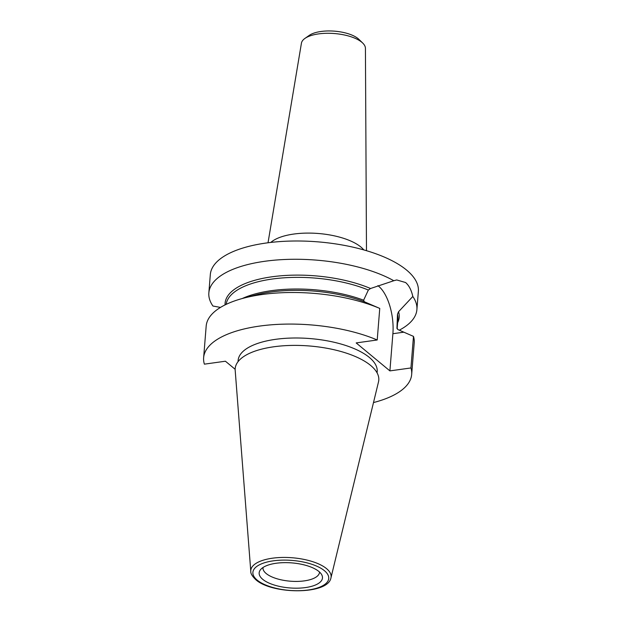 <?xml version="1.0" encoding="UTF-8"?>
<svg xmlns="http://www.w3.org/2000/svg" width="622" height="622" viewBox="0 0 622 622"><rect width="100%" height="100%" fill="white"/><g stroke="black" fill="none" stroke-linecap="round" stroke-linejoin="round"><path stroke-width="0.93" d="M263.005 567.497A28.355 11.212 -175.4 0 0 262.982 567.746A28.355 11.212 -175.4 0 0 266.177 573.523A28.355 11.212 -175.4 0 0 297.549 581.407A28.355 11.212 -175.4 0 0 319.514 572.294A28.355 11.212 -175.4 0 0 319.529 572.046M262.733 579.339A31.761 12.564 -175.4 0 0 301.686 587.984A31.761 12.564 -175.4 0 0 321.729 574.767A31.761 12.564 -175.4 0 0 318.892 571.486A31.761 12.564 -175.4 0 0 287.675 562.669A31.761 12.564 -175.4 0 0 260.4 569.838A31.761 12.564 -175.4 0 0 262.733 579.339M399.27 330.181A104.356 41.27 -175.4 0 0 416.896 309.624L418.365 291.345A104.356 41.27 -175.4 0 0 406.594 270.072A104.356 41.27 -175.4 0 0 291.15 241.056A104.356 41.27 -175.4 0 0 210.322 274.605L208.852 292.884A104.356 41.27 -175.4 0 0 212.926 306.024L220.491 307.416M364.352 301.756A87.344 34.544 -175.4 0 0 254.989 295.147L243.365 298.226A104.356 41.27 -175.4 0 1 379.754 308.411L364.352 301.756L363.621 300.193L368.348 290.039L370.549 288.507L393.804 280.724A104.356 41.27 -175.4 0 0 279.737 259.771A104.356 41.27 -175.4 0 0 208.852 292.884M393.804 280.724L396.727 279.954L405.591 282.528C409.004 285.475 411.414 290.132 412.814 296.484L398.554 311.731L397.489 314.203L396.945 328.229M238.024 361.693L238.125 360.457A69.765 27.586 4.6 0 1 292.153 338.034A69.765 27.586 4.6 0 1 369.328 357.425A69.765 27.586 4.6 0 1 377.196 371.645L377.095 372.889M370.665 365.456A72.028 28.488 -175.4 0 0 288.787 345.498A72.028 28.488 -175.4 0 0 235.186 370.378L250.798 571.408A40.29 15.931 4.6 0 1 280.779 557.491A40.29 15.931 4.6 0 1 326.566 568.656A40.29 15.931 4.6 0 1 330.951 577.861L378.503 381.908A72.028 28.488 -175.4 0 0 370.665 365.456M366.482 250.697L365.425 48.337A32.119 12.704 -175.4 0 0 362.727 43.066A32.119 12.704 -175.4 0 0 361.786 42.226A32.119 12.704 -175.4 0 0 333.322 33.456A32.119 12.704 -175.4 0 0 304.935 38.416A32.119 12.704 -175.4 0 0 301.429 43.19L268.028 242.774M363.8 249.912A49.908 19.741 -175.4 0 0 360.861 246.996A49.908 19.741 -175.4 0 0 314.6 233.25A49.908 19.741 -175.4 0 0 270.803 242.432M362.727 43.066L358.917 39.357A27.578 10.908 -175.4 0 0 358.109 38.634A27.578 10.908 -175.4 0 0 333.664 31.1A27.578 10.908 -175.4 0 0 309.289 35.361L304.935 38.416M243.365 298.226A104.356 41.27 -175.4 0 0 206.177 326.115L203.635 357.681A104.356 41.27 -175.4 0 0 204.381 364.158L225.421 361.219L235.155 369.289M379.754 308.411L377.212 339.985A104.356 41.27 -175.4 0 0 266.791 325.22A104.356 41.27 -175.4 0 0 203.635 357.681M373.488 402.566A104.356 41.27 -175.4 0 0 411.678 374.421A104.356 41.27 -175.4 0 0 410.94 367.952L413.474 336.378L403.833 332.179L392.886 333.711L389.901 370.891L410.94 367.952M411.678 374.421L414.221 342.854A104.356 41.27 -175.4 0 0 413.474 336.378M377.212 339.985L356.173 342.924L389.901 370.891M397.007 328.517A86.209 34.093 4.6 0 0 396.937 327.825L397.909 329.574L403.833 332.179M416.896 309.624A104.356 41.27 -175.4 0 0 412.814 296.484M392.886 333.711A36.527 16.467 82 0 0 377.888 285.646M324.443 570.708A38.043 15.045 -175.4 0 0 273.252 560.85A38.043 15.045 -175.4 0 0 257.181 580.116A38.043 15.045 -175.4 0 0 308.38 589.975A38.043 15.045 -175.4 0 0 324.443 570.708M368.348 290.039A86.209 34.093 -175.4 0 0 278.446 278.291A86.209 34.093 -175.4 0 0 226.151 304.376M242.269 298.521A86.209 34.093 4.6 0 1 363.621 300.193M225.055 304.912A87.344 34.544 4.6 0 1 276.137 276.269A87.344 34.544 4.6 0 1 370.549 288.507M397.139 328.851L397.932 318.954A86.209 34.093 -175.4 0 0 397.489 314.203M398.554 311.731A87.344 34.544 4.6 0 1 397.637 322.694M250.798 571.408C250.557 573.5 252.26 576.291 255.906 579.79C272.35 594.546 328.167 594.935 330.951 577.861"/></g></svg>
